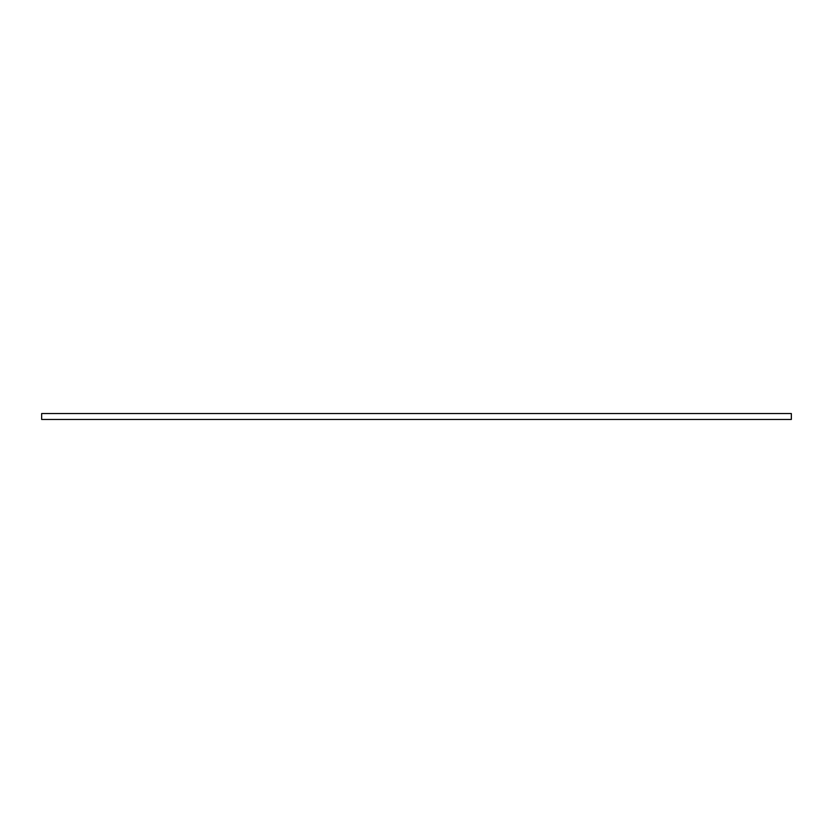 <?xml version="1.0" encoding="UTF-8"?>
<svg xmlns="http://www.w3.org/2000/svg" width="833" height="833" viewBox="0 0 833 833"><rect width="100%" height="100%" fill="white"/><g stroke="black" fill="none" stroke-linecap="round" stroke-linejoin="round"><path stroke-width="1.25" d="M41.65 419.457L791.35 419.457L791.35 413.543L41.65 413.543L41.65 419.457"/></g></svg>
